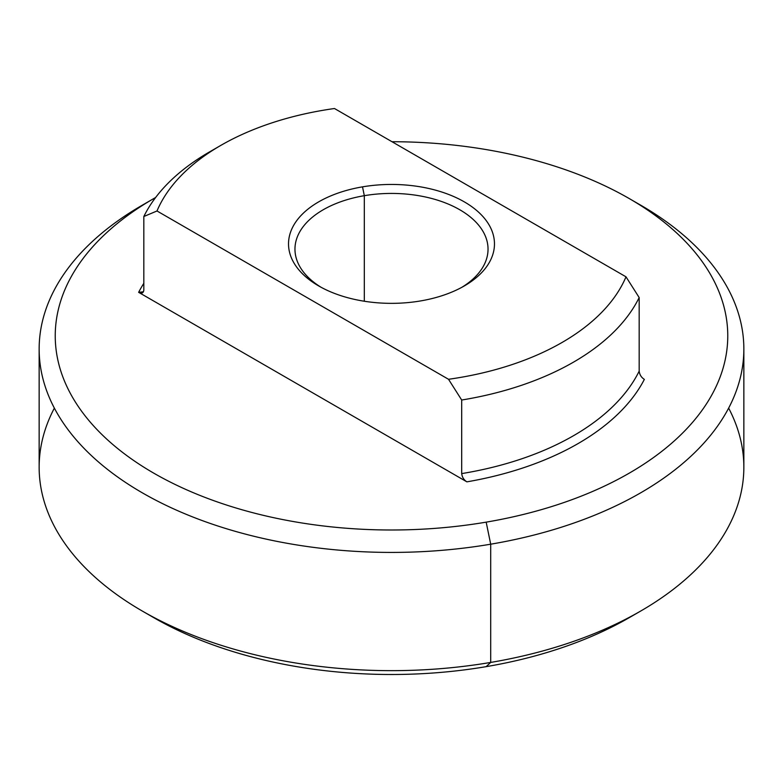 <?xml version="1.0" encoding="UTF-8"?>
<svg xmlns="http://www.w3.org/2000/svg" width="783" height="783" viewBox="0 0 783 783"><rect width="100%" height="100%" fill="white"/><g stroke="black" fill="none" stroke-linecap="round" stroke-linejoin="round"><path stroke-width="1.17" d="M420.491 300.946A102.974 59.449 180 0 1 318.691 285.942A102.974 59.449 180 0 1 362.509 186.853L364.32 195.681A96.534 55.73 -0 0 0 321.04 287.253A96.534 55.73 180 0 1 294.966 249.16A96.534 55.73 180 0 1 364.32 195.681L362.509 186.853A102.974 59.449 180 0 1 480.057 213.573A102.974 59.449 180 0 1 464.309 285.942A102.974 59.449 180 0 1 420.491 300.946A102.974 59.449 0 0 0 490.305 227.168A102.974 59.449 0 0 0 362.509 186.853A102.974 59.449 0 0 0 292.695 260.641A102.974 59.449 0 0 0 420.491 300.946M461.96 287.253A96.534 55.73 0 0 0 473.705 219.935A96.534 55.73 0 0 0 364.32 195.681L364.32 301.24L364.32 195.681A96.534 55.73 180 0 1 488.034 249.16A96.534 55.73 180 0 1 461.96 287.253M215.345 148.662A257.421 148.623 0 0 0 143.827 216.509L143.827 290.082L143.465 291.765L138.64 292.333A263.861 152.342 180 0 1 143.827 283.319A263.861 152.342 0 0 0 138.64 292.333L466.883 481.848L138.64 292.333C141.635 293.909 143.367 293.155 143.827 290.082L143.827 216.509L157.001 210.979L448.522 379.285L461.696 400.025L461.696 473.598C462.156 477.209 463.888 479.959 466.883 481.848A263.861 152.342 0 0 0 644.36 379.383C641.365 377.494 639.633 374.744 639.173 371.132C639.633 374.744 641.365 377.494 644.36 379.383A263.861 152.342 180 0 1 466.883 481.848C463.888 479.959 462.156 477.209 461.696 473.598A257.421 148.623 0 0 0 639.173 371.132L639.173 297.56A257.421 148.623 180 0 1 461.696 400.025L448.522 379.285A241.34 139.335 0 0 0 625.999 276.82L639.173 297.56L639.173 371.132A257.421 148.623 180 0 1 461.696 473.598L461.696 400.025A257.421 148.623 0 0 0 639.173 297.56L625.999 276.82A241.34 139.335 180 0 1 448.522 379.285L157.001 210.979A241.34 139.335 180 0 1 334.478 108.514L625.999 276.82L334.478 108.514A241.34 139.335 0 0 0 220.845 145.384A241.34 139.335 0 0 0 157.001 210.979L143.827 216.509A257.421 148.623 180 0 1 209.472 151.951L220.845 145.384M629.278 198.588L640.651 205.156A352.35 203.423 180 0 1 490.696 544.195A352.35 203.423 180 0 1 88.459 452.78A352.35 203.423 180 0 1 142.349 205.156L153.722 198.588A336.259 194.135 0 0 0 102.299 434.908A336.259 194.135 0 0 0 486.174 522.144L490.696 544.195L486.174 522.144A336.259 194.135 0 0 0 629.278 198.588A336.259 194.135 0 0 0 391.989 141.723A336.259 194.135 180 0 1 724.383 308.385A336.259 194.135 180 0 1 486.174 522.144A336.259 194.135 180 0 1 101.604 434.232A336.259 194.135 180 0 1 155.651 197.482A336.259 194.135 0 0 0 153.722 198.588M743.85 348.993L743.85 467.226A352.35 203.423 180 0 1 490.696 662.428L490.696 544.195A352.35 203.423 0 0 0 743.85 348.993A352.35 203.423 0 0 0 634.827 201.867M54.36 408.109A352.35 203.423 0 0 0 142.349 611.073A352.35 203.423 0 0 0 490.696 662.428A352.35 203.423 180 0 1 39.15 467.226L39.15 348.993A352.35 203.423 0 0 0 490.696 544.195L490.696 662.428L486.174 666.646A336.259 194.135 180 0 1 153.722 617.64A336.259 194.135 180 0 1 148.173 614.352A336.259 194.135 0 0 0 486.174 666.646L490.696 662.428A352.35 203.423 0 0 0 640.651 611.073A352.35 203.423 0 0 0 728.64 408.109M148.173 201.867A352.35 203.423 0 0 0 39.15 348.993M640.651 611.073L629.278 617.64A336.259 194.135 180 0 1 486.174 666.646A336.259 194.135 0 0 0 634.827 614.352M142.349 611.073L153.722 617.64"/></g></svg>
